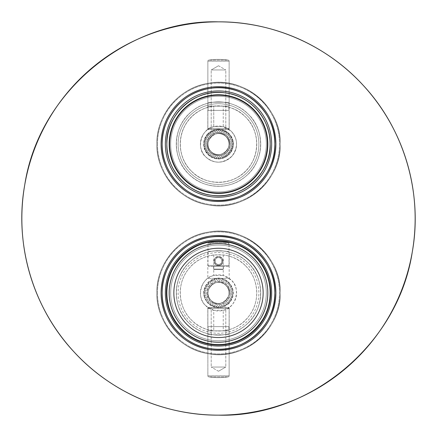 <?xml version="1.0" encoding="UTF-8"?>
<svg xmlns="http://www.w3.org/2000/svg" width="437" height="437" viewBox="0 0 437 437"><rect width="100%" height="100%" fill="white"/><g stroke="black" fill="none" stroke-linecap="round" stroke-linejoin="round"><path stroke-width="0.33" stroke-dasharray="2.19 1.64" d="M263.145 292.91A44.645 44.645 0 0 0 218.5 248.265A44.645 44.645 0 0 0 173.855 292.91A44.645 44.645 0 0 0 218.5 337.555A44.645 44.645 0 0 0 263.145 292.91M170.665 292.91A47.835 47.835 0 0 0 218.5 340.74A47.835 47.835 0 0 0 266.335 292.91A47.835 47.835 0 0 0 218.5 245.075A47.835 47.835 0 0 0 170.665 292.91A47.835 47.835 0 0 1 218.5 245.075A47.835 47.835 0 0 1 266.335 292.91A47.835 47.835 0 0 1 218.5 340.74A47.835 47.835 0 0 1 170.665 292.91A47.835 47.835 0 0 0 218.5 340.74A47.835 47.835 0 0 0 266.335 292.91A47.835 47.835 0 0 0 218.5 245.075A47.835 47.835 0 0 0 170.665 292.91A47.835 47.835 0 0 1 218.5 245.075A47.835 47.835 0 0 1 266.335 292.91A47.835 47.835 0 0 1 218.5 340.74A47.835 47.835 0 0 1 170.665 292.91M267.821 292.91A49.321 49.321 0 0 1 218.5 342.231A49.321 49.321 0 0 1 169.179 292.91A49.321 49.321 0 0 1 218.5 243.584A49.321 49.321 0 0 1 267.821 292.91A49.321 49.321 0 0 1 218.5 342.231A49.321 49.321 0 0 1 169.179 292.91A49.321 49.321 0 0 1 218.5 243.584A49.321 49.321 0 0 1 267.821 292.91M274.835 292.211A56.34 56.34 0 0 1 274.835 293.604A56.34 56.34 0 0 0 274.835 292.211M156.85 292.91C155.998 320.605 178.318 349.371 208.416 353.73C245.791 361.208 281.925 327.488 280.15 292.91A61.65 61.65 0 0 1 218.5 354.56A61.65 61.65 0 0 1 156.85 292.91C155.998 265.21 178.318 236.45 208.416 232.085C245.791 224.613 281.925 258.333 280.15 292.91A61.65 61.65 0 0 1 218.5 354.56A61.65 61.65 0 0 1 156.85 292.91A61.65 61.65 0 0 1 218.5 231.255A61.65 61.65 0 0 1 280.15 292.91C281.925 327.488 245.791 361.208 208.416 353.73C178.318 349.371 155.998 320.605 156.85 292.91C155.998 265.21 178.318 236.45 208.416 232.085C245.791 224.613 281.925 258.333 280.15 292.91A61.65 61.65 0 0 0 218.5 231.255A61.65 61.65 0 0 0 156.85 292.91M166.415 292.91A52.085 52.085 0 0 1 218.5 240.82A52.085 52.085 0 0 1 270.585 292.91A52.085 52.085 0 0 1 218.5 344.995A52.085 52.085 0 0 1 166.415 292.91M218.5 415.15A196.65 196.65 0 0 1 21.85 218.5A196.65 196.65 0 0 1 218.5 21.85A196.65 196.65 0 0 1 415.15 218.5A196.65 196.65 0 0 1 218.5 415.15A196.65 196.65 0 0 1 21.85 218.5A196.65 196.65 0 0 1 218.5 21.85A196.65 196.65 0 0 1 415.15 218.5A196.65 196.65 0 0 1 218.5 415.15M218.5 235.51A57.4 57.4 0 0 1 275.9 292.91A57.4 57.4 0 0 1 218.5 350.31A57.4 57.4 0 0 1 161.1 292.91A57.4 57.4 0 0 1 218.5 235.51A57.4 57.4 0 0 1 275.9 292.91A57.4 57.4 0 0 1 218.5 350.31A57.4 57.4 0 0 1 161.1 292.91A57.4 57.4 0 0 1 218.5 235.51M218.5 86.69A57.4 57.4 0 0 1 275.9 144.09A57.4 57.4 0 0 1 218.5 201.49A57.4 57.4 0 0 1 161.1 144.09A57.4 57.4 0 0 1 218.5 86.69A57.4 57.4 0 0 1 275.9 144.09A57.4 57.4 0 0 1 218.5 201.49A57.4 57.4 0 0 1 161.1 144.09A57.4 57.4 0 0 1 218.5 86.69M170.665 144.09A47.835 47.835 0 0 0 218.5 191.925A47.835 47.835 0 0 0 266.335 144.09A47.835 47.835 0 0 0 218.5 96.26A47.835 47.835 0 0 0 170.665 144.09A47.835 47.835 0 0 1 218.5 96.26A47.835 47.835 0 0 1 266.335 144.09A47.835 47.835 0 0 1 218.5 191.925A47.835 47.835 0 0 1 170.665 144.09A47.835 47.835 0 0 0 218.5 191.925A47.835 47.835 0 0 0 266.335 144.09A47.835 47.835 0 0 0 218.5 96.26A47.835 47.835 0 0 0 170.665 144.09A47.835 47.835 0 0 1 218.5 96.26A47.835 47.835 0 0 1 266.335 144.09A47.835 47.835 0 0 1 218.5 191.925A47.835 47.835 0 0 1 170.665 144.09M267.821 144.09A49.321 49.321 0 0 1 218.5 193.416A49.321 49.321 0 0 1 169.179 144.09A49.321 49.321 0 0 1 218.5 94.769A49.321 49.321 0 0 1 267.821 144.09A49.321 49.321 0 0 1 218.5 193.416A49.321 49.321 0 0 1 169.179 144.09A49.321 49.321 0 0 1 218.5 94.769A49.321 49.321 0 0 1 267.821 144.09M274.835 143.396A56.34 56.34 0 0 1 274.835 144.789A56.34 56.34 0 0 0 274.835 143.396M156.85 144.09C155.998 171.79 178.318 200.55 208.416 204.915C245.791 212.387 281.925 178.667 280.15 144.09A61.65 61.65 0 0 1 218.5 205.745A61.65 61.65 0 0 1 156.85 144.09C155.998 116.395 178.318 87.629 208.416 83.27C245.791 75.792 281.925 109.512 280.15 144.09A61.65 61.65 0 0 1 218.5 205.745A61.65 61.65 0 0 1 156.85 144.09A61.65 61.65 0 0 1 218.5 82.44A61.65 61.65 0 0 1 280.15 144.09C281.925 178.667 245.791 212.387 208.416 204.915C178.318 200.55 155.998 171.79 156.85 144.09C155.998 116.395 178.318 87.629 208.416 83.27C245.791 75.792 281.925 109.512 280.15 144.09A61.65 61.65 0 0 0 218.5 82.44A61.65 61.65 0 0 0 156.85 144.09M267.395 144.09A48.895 48.895 0 0 0 218.5 95.195A48.895 48.895 0 0 0 169.605 144.09A48.895 48.895 0 0 0 218.5 192.99A48.895 48.895 0 0 0 267.395 144.09M248.342 263.069C234.707 248.445 208.039 246.036 191.488 260.49C171.899 275.834 171.954 307.522 188.658 322.746C202.293 337.369 228.961 339.778 245.512 325.33C265.101 309.98 265.046 278.293 248.342 263.069A42.198 42.198 0 0 1 248.342 322.746A42.198 42.198 0 0 1 188.658 322.746A42.198 42.198 0 0 1 188.658 263.069A42.198 42.198 0 0 1 248.342 263.069A42.198 42.198 0 0 1 248.342 322.746A42.198 42.198 0 0 1 188.658 322.746A42.198 42.198 0 0 1 188.658 263.069A42.198 42.198 0 0 1 248.342 263.069M245.561 265.849C258.409 277.888 260.965 301.077 248.882 316.169C235.385 335.01 205.576 335.561 191.439 319.966C178.591 307.927 176.035 284.744 188.118 269.645C201.615 250.805 231.424 250.254 245.561 265.849A38.265 38.265 0 0 0 223.252 254.935L213.748 254.935A38.265 38.265 0 0 0 213.748 330.88L223.252 330.88A38.265 38.265 0 0 0 245.561 265.849M207.815 333.731C207.16 335.234 229.84 335.234 229.185 333.731C229.84 335.234 207.143 335.234 207.815 333.731L207.815 307.473L229.185 307.473L229.185 333.731M229.185 252.083C229.84 250.581 207.16 250.581 207.815 252.083C207.16 250.581 229.857 250.587 229.185 252.083L229.185 278.347L207.815 278.347L229.185 278.347M229.185 307.473L207.815 307.473M223.252 254.935L223.252 275.474L231.277 280.128C241.224 288.109 235.854 308.353 223.252 310.341L223.252 330.88M223.252 310.341L213.748 310.341L213.748 330.88M207.815 252.083L207.815 278.347M213.748 254.935L213.748 275.474L223.252 275.474M213.748 310.341L205.723 305.687C195.776 297.706 201.146 277.468 213.748 275.474M205.723 305.687A18.07 18.07 0 0 0 231.277 305.687A18.07 18.07 0 0 0 231.277 280.128A18.07 18.07 0 0 0 205.723 280.128A18.07 18.07 0 0 0 205.723 305.687M229.021 303.431C222.892 308.839 216.233 309.161 209.044 304.398C202.244 297.062 201.889 289.72 207.979 282.384C214.108 276.976 220.767 276.654 227.956 281.417C234.756 288.759 235.111 296.095 229.021 303.431M208.919 284.722L208.651 283.061L210.317 283.323L210.317 281.641L211.918 282.16L212.18 280.499L213.677 281.264L214.196 279.664L215.556 280.652L216.32 279.156L217.511 280.346L218.5 278.981L219.489 280.346L220.68 279.156L221.444 280.652L222.804 279.664L223.323 281.264L224.82 280.499L225.082 282.16L226.683 281.641L226.683 283.323L228.349 283.061L228.081 284.722L229.764 284.722L229.245 286.322L230.905 286.585L230.146 288.087L231.741 288.606L230.752 289.966L232.255 290.731L231.064 291.921L232.424 292.91L231.064 293.899L232.255 295.084L230.752 295.849L231.741 297.209L230.146 297.734L230.905 299.23L229.245 299.492L229.764 301.093L228.081 301.093L228.349 302.754L226.683 302.491L226.683 304.174L225.082 303.655L224.82 305.316L223.323 304.551L222.804 306.151L221.444 305.163L220.68 306.659L219.489 305.474L218.5 306.834L217.511 305.474L216.32 306.659L215.556 305.163L214.196 306.151L213.677 304.551L212.18 305.316L211.918 303.655L210.317 304.174L210.317 302.491L208.651 302.754L208.919 301.093L207.236 301.093L207.755 299.492L206.095 299.23L206.854 297.734L205.259 297.209L206.248 295.849L204.745 295.084L205.936 293.899L204.576 292.91L205.936 291.921L204.745 290.731L206.248 289.966L205.259 288.606L206.854 288.087L206.095 286.585L207.755 286.322L207.236 284.722L208.919 284.722L208.651 283.061L210.317 283.323L210.317 281.641L211.918 282.16L212.18 280.499L213.677 281.264L214.196 279.664L215.556 280.652L216.32 279.156L217.511 280.346L218.5 278.981L219.489 280.346L220.68 279.156L221.444 280.652L222.804 279.664L223.323 281.264L224.82 280.499L225.082 282.16L226.683 281.641L226.683 283.323L228.349 283.061L228.081 284.722L229.764 284.722L229.245 286.322L230.905 286.585L230.146 288.087L231.741 288.606L230.752 289.966L232.255 290.731L231.064 291.921L232.424 292.91L231.064 293.899L232.255 295.084L230.752 295.849L231.741 297.209L230.146 297.734L230.905 299.23L229.245 299.492L229.764 301.093L228.081 301.093L228.349 302.754L226.683 302.491L226.683 304.174L225.082 303.655L224.82 305.316L223.323 304.551L222.804 306.151L221.444 305.163L220.68 306.659L219.489 305.474L218.5 306.834L217.511 305.474L216.32 306.659L215.556 305.163L214.196 306.151L213.677 304.551L212.18 305.316L211.918 303.655L210.317 304.174L210.317 302.491L208.651 302.754L208.919 301.093L207.236 301.093L207.755 299.492L206.095 299.23L206.854 297.734L205.259 297.209L206.248 295.849L204.745 295.084L205.936 293.899L204.576 292.91L205.936 291.921L204.745 290.731L206.248 289.966L205.259 288.606L206.854 288.087L206.095 286.585L207.755 286.322L207.236 284.722L208.919 284.722M228.649 282.761C233.626 288.3 234.128 294.467 230.168 301.262C223.132 308.538 215.862 309.139 208.351 303.054C194.634 290.594 216.184 269.045 228.649 282.761A14.35 14.35 0 0 0 208.351 282.761A14.35 14.35 0 0 0 208.351 303.054A14.35 14.35 0 0 0 228.649 303.054A14.35 14.35 0 0 0 228.649 282.761M225.94 285.465A10.521 10.521 0 0 0 211.06 285.465A10.521 10.521 0 0 0 211.06 300.35A10.521 10.521 0 0 0 225.94 300.35A10.521 10.521 0 0 0 225.94 285.465A10.521 10.521 0 0 0 211.06 285.465A10.521 10.521 0 0 0 211.06 300.35A10.521 10.521 0 0 0 225.94 300.35A10.521 10.521 0 0 0 225.94 285.465C236.177 294.265 219.86 310.587 211.06 300.35C200.998 291.211 216.801 275.408 225.94 285.465M226.016 285.394C236.177 294.625 220.215 310.587 210.984 300.427C200.823 291.195 216.785 275.228 226.016 285.394M210.23 301.175A11.695 11.695 0 0 1 210.23 284.64A11.695 11.695 0 0 1 226.77 284.64A11.695 11.695 0 0 1 226.77 301.175A11.695 11.695 0 0 1 210.23 301.175A11.695 11.695 0 0 0 226.77 301.175A11.695 11.695 0 0 0 226.77 284.64A11.695 11.695 0 0 0 210.23 284.64A11.695 11.695 0 0 0 210.23 301.175M208.935 307.473L228.065 307.473L208.935 307.473L207.87 308.533L229.13 308.533L207.87 308.533L229.13 308.533L207.87 308.533L207.87 326.603L229.13 326.603L229.13 308.533L228.065 307.473L208.935 307.473L228.065 307.473L229.13 308.533L229.13 326.603L207.87 326.603L207.87 308.533L208.935 307.473M211.208 307.473L225.792 307.473L211.208 307.473L225.792 307.473L211.208 307.473L211.208 367.042L225.792 367.042L225.792 307.473L225.792 367.042L211.208 367.042L211.208 307.473M218.5 371.248L225.792 367.042L211.208 367.042L225.792 367.042L218.5 371.248L211.208 367.042L218.5 371.248M208.083 326.603L228.917 326.603L208.083 326.603L228.917 326.603L208.083 326.603L208.083 330.858L228.917 330.858L208.083 330.858L208.083 326.603M228.917 330.858L228.917 326.603L228.917 330.858L208.083 330.858L228.917 330.858M229.13 330.858L207.87 330.858L229.13 330.858L207.87 330.858L229.13 330.858L229.13 344.984L229.13 330.858M229.13 375.831L229.13 344.984L229.13 375.831L207.87 375.831L207.87 330.858L207.87 375.831L229.13 375.831A1.065 1.065 90 0 1 228.229 376.88A1.065 1.065 0 0 0 229.13 375.831M208.771 376.88A1.065 1.065 0 0 1 207.87 375.831A1.065 1.065 0 0 0 208.771 376.88L228.229 376.88L208.771 376.88A63.78 63.78 0 0 0 228.229 376.88A63.78 63.78 0 0 1 208.771 376.88M207.87 326.603L229.13 326.603L207.87 326.603M228.119 242.617A63.78 63.78 0 0 0 208.881 242.617A63.78 63.78 0 0 1 228.119 242.617L208.881 242.617L228.119 242.617A1.065 1.065 -90 0 1 229.021 243.666A1.065 1.065 0 0 0 228.119 242.617M207.979 243.666A1.065 1.065 0 0 1 208.881 242.617A1.065 1.065 0 0 0 207.979 243.666L229.021 243.666L207.979 243.666L229.021 243.666L207.979 243.666L207.979 265.696L229.021 265.696L229.021 243.666L229.021 265.696L207.979 265.696L207.979 243.666M218.5 265.483C212.737 265.751 212.732 256.295 218.5 256.552A4.463 4.463 0 0 0 214.037 261.02A4.463 4.463 0 0 0 218.5 265.483C224.263 265.745 224.268 256.295 218.5 256.552C224.263 256.29 224.268 265.745 218.5 265.483A4.463 4.463 0 0 0 222.963 261.02A4.463 4.463 0 0 0 218.5 256.552A4.463 4.463 0 0 0 214.037 261.02A4.463 4.463 0 0 0 218.5 265.483C212.737 265.751 212.732 256.295 218.5 256.552A4.463 4.463 0 0 1 222.963 261.02A4.463 4.463 0 0 1 218.5 265.483M218.5 257.562C222.946 257.344 222.968 264.675 218.5 264.472C214.054 264.691 214.032 257.366 218.5 257.562A3.452 3.452 0 0 0 215.048 261.02A3.452 3.452 0 0 0 218.5 264.472A3.452 3.452 0 0 0 221.952 261.02A3.452 3.452 0 0 0 218.5 257.562C214.048 257.355 214.032 264.669 218.5 264.472C222.952 264.685 222.968 257.366 218.5 257.562A3.452 3.452 0 0 0 215.048 261.02A3.452 3.452 0 0 0 218.5 264.472A3.452 3.452 0 0 0 221.952 261.02A3.452 3.452 0 0 0 218.5 257.562M208.613 266.335L207.979 265.696L229.021 265.696L207.979 265.696L208.613 266.335L228.387 266.335L229.021 265.696L228.387 266.335L208.613 266.335M213.611 266.335L223.389 266.335L213.611 266.335L213.611 269.099L213.611 266.335L223.389 266.335L213.611 266.335M223.389 269.099L223.389 266.335L223.389 269.099L213.611 269.099L223.389 269.099A0.426 0.426 89.7 0 1 222.963 269.525L214.037 269.525A0.426 0.426 -89.8 0 1 213.611 269.099A0.426 0.426 -89.8 0 0 214.037 269.525L222.963 269.525A0.426 0.426 89.8 0 0 223.389 269.099M214.25 261.02A4.25 4.25 0 0 1 218.5 256.765A4.25 4.25 0 0 1 222.75 261.02A4.25 4.25 0 0 1 218.5 265.27A4.25 4.25 0 0 1 214.25 261.02A4.25 4.25 0 0 1 218.5 256.765A4.25 4.25 0 0 1 222.75 261.02A4.25 4.25 0 0 1 218.5 265.27A4.25 4.25 0 0 1 214.25 261.02M214.037 269.525L222.963 269.525L214.037 269.525M188.658 173.931A42.198 42.198 0 0 1 188.658 114.254A42.198 42.198 0 0 1 248.342 114.254A42.198 42.198 0 0 1 248.342 173.931A42.198 42.198 0 0 1 188.658 173.931A42.198 42.198 0 0 1 188.658 114.254A42.198 42.198 0 0 1 248.342 114.254A42.198 42.198 0 0 1 248.342 173.931A42.198 42.198 0 0 1 188.658 173.931C202.293 188.555 228.961 190.964 245.512 176.51C265.101 161.166 265.046 129.478 248.342 114.254C234.707 99.631 208.039 97.222 191.488 111.67C171.899 127.02 171.954 158.707 188.658 173.931A42.198 42.198 0 0 1 188.658 114.254A42.198 42.198 0 0 1 248.342 114.254A42.198 42.198 0 0 1 248.342 173.931A42.198 42.198 0 0 1 188.658 173.931A42.198 42.198 0 0 1 188.658 114.254A42.198 42.198 0 0 1 248.342 114.254A42.198 42.198 0 0 1 248.342 173.931A42.198 42.198 0 0 1 188.658 173.931A42.198 42.198 0 0 1 188.658 114.254A42.198 42.198 0 0 1 248.342 114.254A42.198 42.198 0 0 1 248.342 173.931A42.198 42.198 0 0 1 188.658 173.931M191.439 171.151C203.855 184.048 225.536 186.064 240.115 175.669C259.605 163.252 262.429 132.826 245.561 117.034C233.145 104.137 211.464 102.121 196.885 112.517C177.395 124.927 174.571 155.359 191.439 171.151A38.265 38.265 0 0 0 245.561 171.151A38.265 38.265 0 0 0 223.252 106.12L213.748 106.12A38.265 38.265 0 0 0 191.439 171.151C178.591 159.112 176.035 135.923 188.118 120.831C201.615 101.99 231.424 101.439 245.561 117.034C258.409 129.073 260.965 152.256 248.882 167.355C235.385 186.195 205.576 186.746 191.439 171.151A38.265 38.265 0 0 0 245.561 171.151A38.265 38.265 0 0 0 223.252 106.12L213.748 106.12A38.265 38.265 0 0 0 191.439 171.151M229.185 103.269C229.84 101.766 207.16 101.766 207.815 103.269C207.16 101.766 229.857 101.766 229.185 103.269C229.84 101.766 207.16 101.766 207.815 103.269C207.16 101.766 229.857 101.766 229.185 103.269L229.185 129.527L207.815 129.527L207.815 103.269L207.815 129.527L229.185 129.527L229.185 103.269M213.748 126.659L213.748 106.12L213.748 126.659A18.07 18.07 0 0 0 205.723 156.872A18.07 18.07 0 0 0 231.277 156.872A18.07 18.07 0 0 0 223.252 126.659L223.252 106.12L223.252 126.659L213.748 126.659L223.252 126.659L231.277 131.313A18.07 18.07 0 0 0 205.723 131.313A18.07 18.07 0 0 0 205.723 156.872A18.07 18.07 0 0 0 231.277 156.872A18.07 18.07 0 0 0 231.277 131.313C237.985 138.988 238.252 147.22 232.085 156.009C223.17 163.848 214.381 164.132 205.723 156.872C195.776 148.891 201.146 128.647 213.748 126.659M207.979 133.569A14.88 14.88 0 0 0 207.979 154.616A14.88 14.88 0 0 0 229.021 154.616A14.88 14.88 0 0 0 229.021 133.569A14.88 14.88 0 0 0 207.979 133.569C214.108 128.161 220.767 127.839 227.956 132.602C234.756 139.938 235.111 147.28 229.021 154.616C222.892 160.024 216.233 160.346 209.044 155.583C202.244 148.241 201.889 140.905 207.979 133.569M208.651 134.246L208.919 135.907L207.236 135.907L207.755 137.508L206.095 137.77L206.854 139.266L205.259 139.791L206.248 141.151L204.745 141.916L205.936 143.101L204.576 144.09L205.936 145.079L204.745 146.269L206.248 147.034L205.259 148.394L206.854 148.913L206.095 150.415L207.755 150.678L207.236 152.278L208.919 152.278L208.651 153.939L210.317 153.677L210.317 155.359L211.918 154.84L212.18 156.501L213.677 155.736L214.196 157.336L215.556 156.348L216.32 157.844L217.511 156.654L218.5 158.019L219.489 156.654L220.68 157.844L221.444 156.348L222.804 157.336L223.323 155.736L224.82 156.501L225.082 154.84L226.683 155.359L226.683 153.677L228.349 153.939L228.081 152.278L229.764 152.278L229.245 150.678L230.905 150.415L230.146 148.913L231.741 148.394L230.752 147.034L232.255 146.269L231.064 145.079L232.424 144.09L231.064 143.101L232.255 141.916L230.752 141.151L231.741 139.791L230.146 139.266L230.905 137.77L229.245 137.508L229.764 135.907L228.081 135.907L228.349 134.246L226.683 134.509L226.683 132.826L225.082 133.345L224.82 131.684L223.323 132.449L222.804 130.849L221.444 131.837L220.68 130.341L219.489 131.526L218.5 130.166L217.511 131.526L216.32 130.341L215.556 131.837L214.196 130.849L213.677 132.449L212.18 131.684L211.918 133.345L210.317 132.826L210.317 134.509L208.651 134.246L208.919 135.907L207.236 135.907L207.755 137.508L206.095 137.77L206.854 139.266L205.259 139.791L206.248 141.151L204.745 141.916L205.936 143.101L204.576 144.09L205.936 145.079L204.745 146.269L206.248 147.034L205.259 148.394L206.854 148.913L206.095 150.415L207.755 150.678L207.236 152.278L208.919 152.278L208.651 153.939L210.317 153.677L210.317 155.359L211.918 154.84L212.18 156.501L213.677 155.736L214.196 157.336L215.556 156.348L216.32 157.844L217.511 156.654L218.5 158.019L219.489 156.654L220.68 157.844L221.444 156.348L222.804 157.336L223.323 155.736L224.82 156.501L225.082 154.84L226.683 155.359L226.683 153.677L228.349 153.939L228.081 152.278L229.764 152.278L229.245 150.678L230.905 150.415L230.146 148.913L231.741 148.394L230.752 147.034L232.255 146.269L231.064 145.079L232.424 144.09L231.064 143.101L232.255 141.916L230.752 141.151L231.741 139.791L230.146 139.266L230.905 137.77L229.245 137.508L229.764 135.907L228.081 135.907L228.349 134.246L226.683 134.509L226.683 132.826L225.082 133.345L224.82 131.684L223.323 132.449L222.804 130.849L221.444 131.837L220.68 130.341L219.489 131.526L218.5 130.166L217.511 131.526L216.32 130.341L215.556 131.837L214.196 130.849L213.677 132.449L212.18 131.684L211.918 133.345L210.317 132.826L210.317 134.509L208.651 134.246L210.317 134.509L210.317 132.826L211.918 133.345L212.18 131.684L213.677 132.449L214.196 130.849L215.556 131.837L216.32 130.341L217.511 131.526L218.5 130.166L219.489 131.526L220.68 130.341L221.444 131.837L222.804 130.849L223.323 132.449L224.82 131.684L225.082 133.345L226.683 132.826L226.683 134.509L228.349 134.246L228.081 135.907L229.764 135.907L229.245 137.508L230.905 137.77L230.146 139.266L231.741 139.791L230.752 141.151L232.255 141.916L231.064 143.101L232.424 144.09L231.064 145.079L232.255 146.269L230.752 147.034L231.741 148.394L230.146 148.913L230.905 150.415L229.245 150.678L229.764 152.278L228.081 152.278L228.349 153.939L226.683 153.677L226.683 155.359L225.082 154.84L224.82 156.501L223.323 155.736L222.804 157.336L221.444 156.348L220.68 157.844L219.489 156.654L218.5 158.019L217.511 156.654L216.32 157.844L215.556 156.348L214.196 157.336L213.677 155.736L212.18 156.501L211.918 154.84L210.317 155.359L210.317 153.677L208.651 153.939L208.919 152.278L207.236 152.278L207.755 150.678L206.095 150.415L206.854 148.913L205.259 148.394L206.248 147.034L204.745 146.269L205.936 145.079L204.576 144.09L205.936 143.101L204.745 141.916L206.248 141.151L205.259 139.791L206.854 139.266L206.095 137.77L207.755 137.508L207.236 135.907L208.919 135.907L208.651 134.246L210.317 134.509L210.317 132.826L211.918 133.345L212.18 131.684L213.677 132.449L214.196 130.849L215.556 131.837L216.32 130.341L217.511 131.526L218.5 130.166L219.489 131.526L220.68 130.341L221.444 131.837L222.804 130.849L223.323 132.449L224.82 131.684L225.082 133.345L226.683 132.826L226.683 134.509L228.349 134.246L228.081 135.907L229.764 135.907L229.245 137.508L230.905 137.77L230.146 139.266L231.741 139.791L230.752 141.151L232.255 141.916L231.064 143.101L232.424 144.09L231.064 145.079L232.255 146.269L230.752 147.034L231.741 148.394L230.146 148.913L230.905 150.415L229.245 150.678L229.764 152.278L228.081 152.278L228.349 153.939L226.683 153.677L226.683 155.359L225.082 154.84L224.82 156.501L223.323 155.736L222.804 157.336L221.444 156.348L220.68 157.844L219.489 156.654L218.5 158.019L217.511 156.654L216.32 157.844L215.556 156.348L214.196 157.336L213.677 155.736L212.18 156.501L211.918 154.84L210.317 155.359L210.317 153.677L208.651 153.939L208.919 152.278L207.236 152.278L207.755 150.678L206.095 150.415L206.854 148.913L205.259 148.394L206.248 147.034L204.745 146.269L205.936 145.079L204.576 144.09L205.936 143.101L204.745 141.916L206.248 141.151L205.259 139.791L206.854 139.266L206.095 137.77L207.755 137.508L207.236 135.907L208.919 135.907L208.651 134.246M208.351 154.239C203.374 148.7 202.872 142.533 206.832 135.738C213.868 128.462 221.138 127.861 228.649 133.946C242.366 146.406 220.816 167.955 208.351 154.239A14.35 14.35 0 0 0 228.649 154.239A14.35 14.35 0 0 0 228.649 133.946A14.35 14.35 0 0 0 208.351 133.946A14.35 14.35 0 0 0 208.351 154.239C203.374 148.7 202.872 142.533 206.832 135.738C213.868 128.462 221.138 127.861 228.649 133.946C242.366 146.406 220.816 167.955 208.351 154.239A14.35 14.35 0 0 0 228.649 154.239A14.35 14.35 0 0 0 228.649 133.946A14.35 14.35 0 0 0 208.351 133.946A14.35 14.35 0 0 0 208.351 154.239M225.94 136.65A10.521 10.521 0 0 0 211.06 136.65A10.521 10.521 0 0 0 211.06 151.535A10.521 10.521 0 0 0 225.94 151.535A10.521 10.521 0 0 0 225.94 136.65A10.521 10.521 0 0 0 211.06 136.65A10.521 10.521 0 0 0 211.06 151.535A10.521 10.521 0 0 0 225.94 151.535A10.521 10.521 0 0 0 225.94 136.65C236.002 145.789 220.199 161.592 211.06 151.535C200.823 142.735 217.14 126.413 225.94 136.65A10.521 10.521 0 0 0 211.06 136.65A10.521 10.521 0 0 0 211.06 151.535A10.521 10.521 0 0 0 225.94 151.535A10.521 10.521 0 0 0 225.94 136.65A10.521 10.521 0 0 0 211.06 136.65A10.521 10.521 0 0 0 211.06 151.535A10.521 10.521 0 0 0 225.94 151.535A10.521 10.521 0 0 0 225.94 136.65C236.002 145.789 220.199 161.592 211.06 151.535C200.823 142.735 217.14 126.413 225.94 136.65M210.984 151.606C200.823 142.375 216.785 126.413 226.016 136.573C236.177 145.805 220.215 161.772 210.984 151.606C200.823 142.375 216.785 126.413 226.016 136.573C236.177 145.805 220.215 161.772 210.984 151.606M226.77 135.825A11.695 11.695 0 0 1 226.77 152.36A11.695 11.695 0 0 1 210.23 152.36A11.695 11.695 0 0 1 210.23 135.825A11.695 11.695 0 0 1 226.77 135.825A11.695 11.695 0 0 0 210.23 135.825A11.695 11.695 0 0 0 210.23 152.36A11.695 11.695 0 0 0 226.77 152.36A11.695 11.695 0 0 0 226.77 135.825A11.695 11.695 0 0 1 226.77 152.36A11.695 11.695 0 0 1 210.23 152.36A11.695 11.695 0 0 1 210.23 135.825A11.695 11.695 0 0 1 226.77 135.825A11.695 11.695 0 0 0 210.23 135.825A11.695 11.695 0 0 0 210.23 152.36A11.695 11.695 0 0 0 226.77 152.36A11.695 11.695 0 0 0 226.77 135.825M207.815 129.527L229.185 129.527L207.815 129.527M231.277 131.313A18.07 18.07 0 0 0 205.723 131.313A18.07 18.07 0 0 0 205.723 156.872A18.07 18.07 0 0 0 231.277 156.872A18.07 18.07 0 0 0 231.277 131.313M228.065 129.527L208.935 129.527L228.065 129.527L229.13 128.467L207.87 128.467L229.13 128.467L207.87 128.467L229.13 128.467L229.13 110.397L207.87 110.397L207.87 128.467L208.935 129.527L228.065 129.527L208.935 129.527L207.87 128.467L207.87 110.397L229.13 110.397L229.13 128.467L228.065 129.527M225.792 129.527L211.208 129.527L225.792 129.527L211.208 129.527L225.792 129.527L225.792 69.958L211.208 69.958L211.208 129.527L211.208 69.958L225.792 69.958L225.792 129.527M218.5 65.752L211.208 69.958L225.792 69.958L211.208 69.958L218.5 65.752L225.792 69.958L218.5 65.752M228.917 110.397L208.083 110.397L228.917 110.397L208.083 110.397L228.917 110.397L228.917 106.142L208.083 106.142L228.917 106.142L228.917 110.397M208.083 106.142L208.083 110.397L208.083 106.142L228.917 106.142L208.083 106.142M207.87 106.142L229.13 106.142L207.87 106.142L229.13 106.142L207.87 106.142L207.87 92.016L207.87 106.142M207.87 61.169L207.87 92.016L207.87 61.169L229.13 61.169L229.13 106.142L229.13 61.169L207.87 61.169A1.065 1.065 -90 0 1 208.771 60.12A1.065 1.065 0 0 0 207.87 61.169M228.229 60.12A1.065 1.065 0 0 1 229.13 61.169A1.065 1.065 0 0 0 228.229 60.12L208.771 60.12L228.229 60.12A63.78 63.78 0 0 0 208.771 60.12A63.78 63.78 0 0 1 228.229 60.12M229.13 110.397L207.87 110.397L229.13 110.397M157.484 292.91A61.016 61.016 0 0 1 218.5 231.894A61.016 61.016 0 0 1 279.516 292.91A61.016 61.016 0 0 1 218.5 353.921A61.016 61.016 0 0 1 157.484 292.91A61.016 61.016 0 0 1 218.5 231.894A61.016 61.016 0 0 1 279.516 292.91A61.016 61.016 0 0 1 218.5 353.921A61.016 61.016 0 0 1 157.484 292.91M157.484 144.09A61.016 61.016 0 0 1 218.5 83.079A61.016 61.016 0 0 1 279.516 144.09A61.016 61.016 0 0 1 218.5 205.106A61.016 61.016 0 0 1 157.484 144.09A61.016 61.016 0 0 1 218.5 83.079A61.016 61.016 0 0 1 279.516 144.09A61.016 61.016 0 0 1 218.5 205.106A61.016 61.016 0 0 1 157.484 144.09M189.953 321.457A40.373 40.373 0 0 0 247.047 321.457A40.373 40.373 0 0 0 247.047 264.363A40.373 40.373 0 0 0 189.953 264.363A40.373 40.373 0 0 0 189.953 321.457M210.306 301.098C205.843 295.898 205.827 290.447 210.263 284.76C215.96 280.237 221.439 280.221 226.694 284.716C231.157 289.922 231.173 295.368 226.737 301.06C221.04 305.583 215.561 305.594 210.306 301.098M189.953 172.637A40.373 40.373 0 0 0 247.047 172.637A40.373 40.373 0 0 0 247.047 115.543A40.373 40.373 0 0 0 189.953 115.543A40.373 40.373 0 0 0 189.953 172.637A40.373 40.373 0 0 0 247.047 172.637A40.373 40.373 0 0 0 247.047 115.543A40.373 40.373 0 0 0 189.953 115.543A40.373 40.373 0 0 0 189.953 172.637M226.694 135.902A11.586 11.586 0 0 0 210.306 135.902A11.586 11.586 0 0 0 210.306 152.284A11.586 11.586 0 0 0 226.694 152.284A11.586 11.586 0 0 0 226.694 135.902C231.157 141.102 231.173 146.553 226.737 152.24C221.04 156.763 215.561 156.779 210.306 152.284C205.843 147.078 205.827 141.632 210.263 135.94C215.96 131.417 221.439 131.406 226.694 135.902"/><path stroke-width="0.66" d="M263.145 292.91A44.645 44.645 0 0 0 218.5 248.265A44.645 44.645 0 0 0 173.855 292.91A44.645 44.645 0 0 0 218.5 337.555A44.645 44.645 0 0 0 263.145 292.91M270.159 292.91A51.659 51.659 0 0 1 218.5 344.569A51.659 51.659 0 0 1 166.841 292.91A51.659 51.659 0 0 1 218.5 241.246A51.659 51.659 0 0 1 270.159 292.91C270.929 269.181 251.291 244.627 225.388 241.71C194.492 236.548 165.443 264.494 166.841 292.91C166.071 316.634 185.709 341.188 211.612 344.11C242.508 349.267 271.557 321.321 270.159 292.91M169.179 292.91A49.321 49.321 0 0 1 218.5 243.584A49.321 49.321 0 0 1 267.821 292.91A49.321 49.321 0 0 1 218.5 342.231A49.321 49.321 0 0 1 169.179 292.91A49.321 49.321 0 0 1 218.5 243.584A49.321 49.321 0 0 1 267.821 292.91A49.321 49.321 0 0 1 218.5 342.231A49.321 49.321 0 0 1 169.179 292.91M165.35 292.91A53.15 53.15 0 0 1 218.5 239.76A53.15 53.15 0 0 1 271.65 292.91A53.15 53.15 0 0 1 218.5 346.055A53.15 53.15 0 0 1 165.35 292.91A53.15 53.15 0 0 1 218.5 239.76A53.15 53.15 0 0 1 271.65 292.91A53.15 53.15 0 0 1 218.5 346.055A53.15 53.15 0 0 1 165.35 292.91A53.15 53.15 0 0 1 218.5 239.76A53.15 53.15 0 0 1 271.65 292.91A53.15 53.15 0 0 1 218.5 346.055A53.15 53.15 0 0 1 165.35 292.91A53.15 53.15 0 0 1 218.5 239.76A53.15 53.15 0 0 1 271.65 292.91A53.15 53.15 0 0 1 218.5 346.055A53.15 53.15 0 0 1 165.35 292.91M162.16 292.91C161.351 318.535 182.316 345.099 210.246 348.639C244.141 354.784 276.403 324.161 274.84 292.91C276.403 261.659 244.141 231.031 210.246 237.176C182.316 240.716 161.351 267.28 162.16 292.91A56.34 56.34 0 0 1 218.15 236.57A56.34 56.34 0 0 1 274.835 292.211A56.34 56.34 0 0 0 218.15 236.57A56.34 56.34 0 0 0 162.16 292.91C161.351 318.535 182.316 345.099 210.246 348.639C244.141 354.784 276.403 324.161 274.84 292.91C276.403 261.659 244.141 231.031 210.246 237.176C182.316 240.716 161.351 267.28 162.16 292.91A56.34 56.34 0 0 0 218.15 349.245A56.34 56.34 0 0 0 274.835 293.604A56.34 56.34 0 0 1 218.15 349.245A56.34 56.34 0 0 1 162.16 292.91M166.415 292.91A52.085 52.085 0 0 1 218.5 240.82A52.085 52.085 0 0 1 270.585 292.91A52.085 52.085 0 0 1 218.5 344.995A52.085 52.085 0 0 1 166.415 292.91M218.5 21.85A196.65 196.65 0 0 1 415.15 218.5A196.65 196.65 0 0 1 218.5 415.15A196.65 196.65 0 0 1 21.85 218.5A196.65 196.65 0 0 1 218.5 21.85C130.652 19.19 39.346 89.503 24.751 184.84C13.946 244.381 33.207 308.314 73.864 351.736C111.544 393.06 166.289 415.511 218.5 415.15C306.348 417.81 397.654 347.497 412.249 252.16C423.054 192.619 403.793 128.686 363.136 85.264C325.456 43.94 270.711 21.489 218.5 21.85M218.5 350.31A57.4 57.4 0 0 1 161.1 292.91A57.4 57.4 0 0 1 218.5 235.51A57.4 57.4 0 0 1 275.9 292.91A57.4 57.4 0 0 1 218.5 350.31A57.4 57.4 0 0 1 161.1 292.91A57.4 57.4 0 0 1 218.5 235.51A57.4 57.4 0 0 1 275.9 292.91A57.4 57.4 0 0 1 218.5 350.31M218.5 201.49A57.4 57.4 0 0 1 161.1 144.09A57.4 57.4 0 0 1 218.5 86.69A57.4 57.4 0 0 1 275.9 144.09A57.4 57.4 0 0 1 218.5 201.49A57.4 57.4 0 0 1 161.1 144.09A57.4 57.4 0 0 1 218.5 86.69A57.4 57.4 0 0 1 275.9 144.09A57.4 57.4 0 0 1 218.5 201.49M270.159 144.09A51.659 51.659 0 0 1 218.5 195.754A51.659 51.659 0 0 1 166.841 144.09A51.659 51.659 0 0 1 218.5 92.431A51.659 51.659 0 0 1 270.159 144.09C270.929 120.366 251.291 95.812 225.388 92.89C194.492 87.733 165.443 115.679 166.841 144.09C166.071 167.819 185.709 192.373 211.612 195.29C242.508 200.452 271.557 172.506 270.159 144.09M169.179 144.09A49.321 49.321 0 0 1 218.5 94.769A49.321 49.321 0 0 1 267.821 144.09A49.321 49.321 0 0 1 218.5 193.416A49.321 49.321 0 0 1 169.179 144.09A49.321 49.321 0 0 1 218.5 94.769A49.321 49.321 0 0 1 267.821 144.09A49.321 49.321 0 0 1 218.5 193.416A49.321 49.321 0 0 1 169.179 144.09M165.35 144.09A53.15 53.15 0 0 1 218.5 90.945A53.15 53.15 0 0 1 271.65 144.09A53.15 53.15 0 0 1 218.5 197.24A53.15 53.15 0 0 1 165.35 144.09A53.15 53.15 0 0 1 218.5 90.945A53.15 53.15 0 0 1 271.65 144.09A53.15 53.15 0 0 1 218.5 197.24A53.15 53.15 0 0 1 165.35 144.09A53.15 53.15 0 0 1 218.5 90.945A53.15 53.15 0 0 1 271.65 144.09A53.15 53.15 0 0 1 218.5 197.24A53.15 53.15 0 0 1 165.35 144.09A53.15 53.15 0 0 1 218.5 90.945A53.15 53.15 0 0 1 271.65 144.09A53.15 53.15 0 0 1 218.5 197.24A53.15 53.15 0 0 1 165.35 144.09M162.16 144.09C161.351 169.72 182.316 196.284 210.246 199.824C244.141 205.969 276.403 175.341 274.84 144.09C276.403 112.839 244.141 82.216 210.246 88.361C182.316 91.901 161.351 118.465 162.16 144.09A56.34 56.34 0 0 1 218.15 87.755A56.34 56.34 0 0 1 274.835 143.396A56.34 56.34 0 0 0 218.15 87.755A56.34 56.34 0 0 0 162.16 144.09C161.351 169.72 182.316 196.284 210.246 199.824C244.141 205.969 276.403 175.341 274.84 144.09C276.403 112.839 244.141 82.216 210.246 88.361C182.316 91.901 161.351 118.465 162.16 144.09A56.34 56.34 0 0 0 218.15 200.43A56.34 56.34 0 0 0 274.835 144.789A56.34 56.34 0 0 1 218.15 200.43A56.34 56.34 0 0 1 162.16 144.09M267.395 144.09A48.895 48.895 0 0 0 218.5 95.195A48.895 48.895 0 0 0 169.605 144.09A48.895 48.895 0 0 0 218.5 192.99A48.895 48.895 0 0 0 267.395 144.09"/></g></svg>
